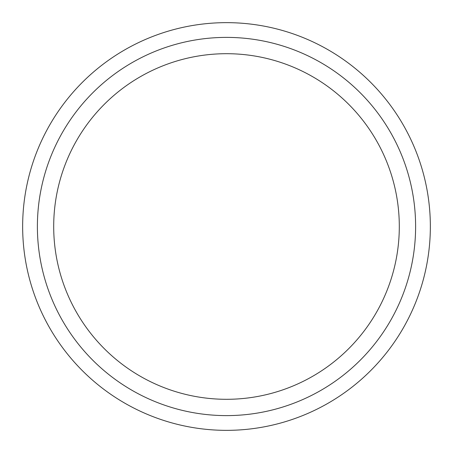 <?xml version="1.0" encoding="UTF-8"?>
<svg xmlns="http://www.w3.org/2000/svg" width="453" height="453" viewBox="0 0 453 453"><rect width="100%" height="100%" fill="white"/><g stroke="black" fill="none" stroke-linecap="round" stroke-linejoin="round"><path stroke-width="0.68" d="M226.5 22.65A203.85 203.85 0 0 1 430.35 226.5A203.85 203.85 0 0 1 226.5 430.35A203.85 203.85 0 0 1 22.65 226.5A203.85 203.85 0 0 1 226.5 22.65M226.5 37.389A189.111 189.111 0 0 1 415.611 226.5A189.111 189.111 0 0 1 226.5 415.611A189.111 189.111 0 0 1 37.389 226.5A189.111 189.111 0 0 1 226.5 37.389M226.5 399.303A172.803 172.803 0 0 1 53.697 226.5A172.803 172.803 0 0 1 226.5 53.697A172.803 172.803 0 0 1 399.303 226.5A172.803 172.803 0 0 1 226.5 399.303"/></g></svg>
